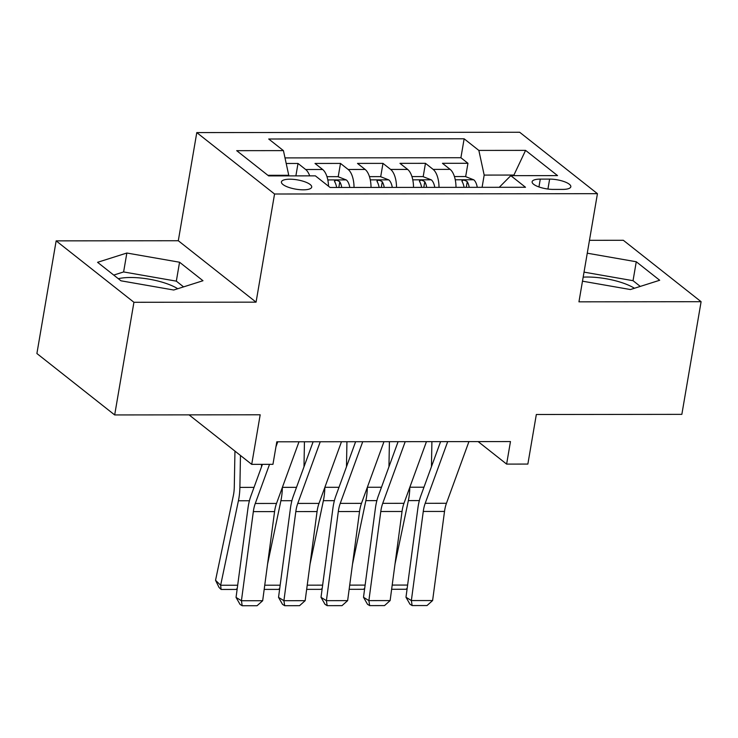 <?xml version="1.0" encoding="UTF-8"?>
<svg xmlns="http://www.w3.org/2000/svg" width="738" height="738" viewBox="0 0 738 738"><rect width="100%" height="100%" fill="white"/><g stroke="black" fill="none" stroke-linecap="round" stroke-linejoin="round"><path stroke-width="1.11" d="M177.757 288.724A37.453 11.467 9.7 0 0 130.644 277.497A37.453 11.467 9.7 0 0 118.301 278.687M303.29 189.823A15.369 4.705 9.7 0 0 311.713 187.101A15.369 4.705 9.7 0 0 289.84 179.205A15.369 4.705 9.7 0 0 281.418 181.926A15.369 4.705 9.7 0 0 303.29 189.823M583.177 277.147A37.453 11.467 -170.3 0 1 587.356 277.027A37.453 11.467 -170.3 0 1 634.468 288.263M56.153 240.865L36.9 353.52L114.676 414.94L133.929 302.285L256.068 302.156L274.554 194.011L196.788 132.591L178.301 240.736L56.153 240.865L133.929 302.285M274.554 194.011L597.439 193.679L519.672 132.259L196.788 132.591M597.439 193.679L578.952 301.833L701.1 301.704L623.324 240.284L589.468 240.32M701.1 301.704L681.847 414.359L536.332 414.507L527.864 464.073L506.619 464.101L510.465 441.564L276.805 441.804L272.949 464.331L251.713 464.359L260.182 414.793L114.676 414.94M456.001 187.341A19.206 8.957 -90.1 0 0 450.125 169.371L442.459 163.31L467.947 163.292L465.66 176.65M439.009 187.36A19.206 8.957 -90.1 0 0 433.132 169.389L425.466 163.329L423.178 176.686M425.466 163.329L399.968 163.356L407.644 169.417A19.206 8.957 -90.1 0 1 413.52 187.387M371.029 187.434A19.206 8.957 -90.1 0 0 365.162 169.463L357.487 163.402L382.976 163.375L380.697 176.733M328.53 186.244A19.206 8.957 -90.1 0 0 322.672 169.5L315.006 163.449L340.495 163.421L338.207 176.779M549.635 179.103L540.281 179.113A14.889 4.557 9.7 0 0 532.126 181.751A14.889 4.557 9.7 0 0 553.315 189.408L562.66 189.398A14.889 4.557 9.7 0 0 570.825 186.76A14.889 4.557 9.7 0 0 549.635 179.103L547.928 189.039M513.823 175.653L513.925 175.054L484.183 175.091L478.851 150.423L464.137 138.799L268.715 139.002L283.429 150.617L236.695 150.672L268.641 175.902L315.375 175.856L330.089 187.47L525.521 187.277L510.807 175.653L499.266 187.304M478.851 150.423L525.585 150.377L557.541 175.607L510.807 175.653M467.947 163.292L460.909 157.729L284.997 157.904M309.692 175.856A19.206 8.957 89.9 0 0 305.68 169.519L298.004 163.458L286.196 163.476M340.495 163.421L348.161 169.482A19.206 8.957 89.9 0 1 354.037 187.452M382.976 163.375L390.651 169.436A19.206 8.957 89.9 0 1 396.527 187.406M482.089 187.314L484.183 175.091M189.039 414.857L251.713 464.359M478.132 441.601L506.619 464.101M514.672 175.653L513.925 175.054L525.585 150.377M288.65 175.884L288.752 175.284L267.885 175.303M460.909 157.729L464.137 138.799M298.004 163.458L295.883 175.875M283.429 150.617L288.752 175.284M582.485 281.178L630.409 289.545L659.689 280.255L636.267 261.759L587.273 253.199M256.068 302.156L178.301 240.736M120.986 280.809L173.698 290.016L202.978 280.726L179.555 262.23L126.853 253.023L97.564 262.313L120.986 280.809M640.289 286.418L633.038 280.689L584.035 272.128M633.038 280.689L636.267 261.759M183.577 286.879L176.327 281.15L123.615 271.944L113.735 275.08M123.615 271.944L126.853 253.023M176.327 281.15L179.555 262.23M468.934 441.61L446.453 503.279A24.013 11.19 -90.1 0 0 444.516 511.434L432.606 600.548L411.361 600.566L412.136 605.566L409.987 604.237L405.983 597.245L417.892 508.131A36.014 16.79 89.9 0 1 420.798 495.89L440.586 441.638M405.983 597.245L411.361 600.566L423.271 511.452A24.013 11.19 -90.1 0 1 425.208 503.298L447.698 441.628M432.606 600.548L427.007 605.547L412.136 605.566M394.996 564.1L408.354 500.595A36.014 16.79 -90.1 0 0 409.821 487.265M454.433 176.548L465.392 176.539L473.842 179.86A12.721 5.932 89.9 0 1 477.265 187.323M431.444 466.711L431.905 441.647M469.193 187.332A12.721 5.932 -90.1 0 0 467.255 181.668C464.064 179.648 462.366 179.657 462.154 181.668A12.721 5.932 89.9 0 1 464.091 187.332M461.923 180.847L462.154 181.668M407.173 588.37L405.918 589.265L391.638 589.275M392.192 585.077L407.616 585.059M426.453 441.656L403.972 503.316A24.013 11.19 -90.1 0 0 402.035 511.48L390.125 600.584L368.88 600.612L369.655 605.612L367.496 604.274L363.502 597.282L375.411 508.168A36.014 16.79 89.9 0 1 378.317 495.936L398.096 441.684M363.502 597.282L368.88 600.612L380.79 511.499A24.013 11.19 -90.1 0 1 382.727 503.344L405.208 441.675M390.125 600.584L384.516 605.594L369.655 605.612M383.972 441.693L361.482 503.362A24.013 11.19 -90.1 0 0 359.544 511.517L347.635 600.631L326.399 600.658L327.165 605.649L325.015 604.321L321.012 597.328L332.921 508.214A36.014 16.79 89.9 0 1 335.836 495.973L355.615 441.721M321.012 597.328L326.399 600.658L338.308 511.545A24.013 11.19 -90.1 0 1 340.246 503.381L362.727 441.721M347.635 600.631L342.035 605.64L327.165 605.649M341.482 441.739L319 503.408A24.013 11.19 -90.1 0 0 317.063 511.563L305.154 600.677L283.909 600.695L284.684 605.695L282.525 604.367L278.53 597.374L290.44 508.261A36.014 16.79 89.9 0 1 293.346 496.019L313.124 441.767M278.53 597.374L283.909 600.695L295.818 511.582A24.013 11.19 -90.1 0 1 297.755 503.427L320.246 441.758M305.154 600.677L299.554 605.677L284.684 605.695M299.001 441.785L276.519 503.445A24.013 11.19 -90.1 0 0 274.573 511.609L262.673 600.723L241.427 600.741L242.193 605.741L240.044 604.404L236.049 597.411L247.959 508.307A36.014 16.79 89.9 0 1 250.865 496.065L262.424 464.35M236.049 597.411L241.427 600.741L253.337 511.628A24.013 11.19 -90.1 0 1 255.274 503.473L269.536 464.34M277.756 441.804L275.966 446.73M262.673 600.723L257.064 605.723L242.193 605.741M352.515 564.146L365.863 500.641A36.014 16.79 -90.1 0 0 367.339 487.311M411.942 176.594L422.911 176.585L431.361 179.897A12.721 5.932 89.9 0 1 434.783 187.369M388.954 466.748L389.415 441.693M426.712 187.378A12.721 5.932 -90.1 0 0 424.774 181.705C421.582 179.694 419.885 179.694 419.673 181.714A12.721 5.932 89.9 0 1 421.61 187.378M419.442 180.893L419.673 181.714M364.683 588.417L363.428 589.302L349.148 589.321M349.711 585.123L365.125 585.105M310.034 564.183L323.382 500.678A36.014 16.79 -90.1 0 0 324.849 487.357M369.461 176.64L380.421 176.631L388.88 179.943A12.721 5.932 89.9 0 1 392.293 187.406M346.473 466.794L346.934 441.73M384.221 187.415A12.721 5.932 -90.1 0 0 382.284 181.751C379.092 179.74 377.395 179.74 377.192 181.76A12.721 5.932 89.9 0 1 379.129 187.424M376.952 180.93L377.192 181.76M322.202 588.463L320.947 589.348L306.667 589.367M307.229 585.169L322.644 585.151M267.543 564.229L280.901 500.724A36.014 16.79 -90.1 0 0 282.368 487.403M326.971 176.677L337.939 176.668L346.39 179.989A12.721 5.932 89.9 0 1 349.812 187.452M303.991 466.84L304.443 441.776M341.74 187.461A12.721 5.932 -90.1 0 0 339.803 181.797C336.611 179.777 334.914 179.786 334.701 181.797A12.721 5.932 89.9 0 1 336.639 187.47M334.471 180.976L334.701 181.797M279.711 588.5L278.466 589.394L264.176 589.404M264.739 585.206L280.154 585.197M234.952 451.121L234.287 486.895A24.013 11.19 89.9 0 1 233.309 495.816L215.542 580.299L220.644 585.252L238.411 500.77A36.014 16.79 -90.1 0 0 239.887 487.394L240.468 455.484M261.501 466.877L261.547 464.35M237.23 588.546L235.976 589.441L221.105 589.45L219.066 587.466L215.542 580.299M221.105 589.45L220.644 585.252L237.673 585.234M433.132 169.389L450.125 169.371M305.68 169.519L322.672 169.5M348.161 169.482L365.162 169.463M390.651 169.436L407.644 169.417M538.943 186.954L540.281 179.113M446.453 503.279L425.208 503.298M444.516 511.434L423.271 511.452M473.639 179.777L455.263 179.795M408.354 500.595L419.35 500.585M409.839 487.218L423.972 487.209M466.287 187.332L467.255 181.668M403.972 503.316L382.727 503.344M402.035 511.48L380.79 511.499M361.482 503.362L340.246 503.381M359.544 511.517L338.308 511.545M319 503.408L297.755 503.427M317.063 511.563L295.818 511.582M276.519 503.445L255.274 503.473M274.573 511.609L253.337 511.628M431.149 179.814L412.782 179.832M365.863 500.641L376.869 500.622M367.358 487.265L381.481 487.246M423.806 187.378L424.774 181.705M388.668 179.86L370.291 179.878M323.382 500.678L334.379 500.668M324.868 487.301L339 487.292M381.315 187.424L382.284 181.751M346.177 179.906L327.81 179.924M280.901 500.724L291.897 500.715M282.386 487.348L296.51 487.338M338.834 187.461L339.803 181.797M238.411 500.77L249.416 500.761M239.887 487.394L254.029 487.375"/></g></svg>
